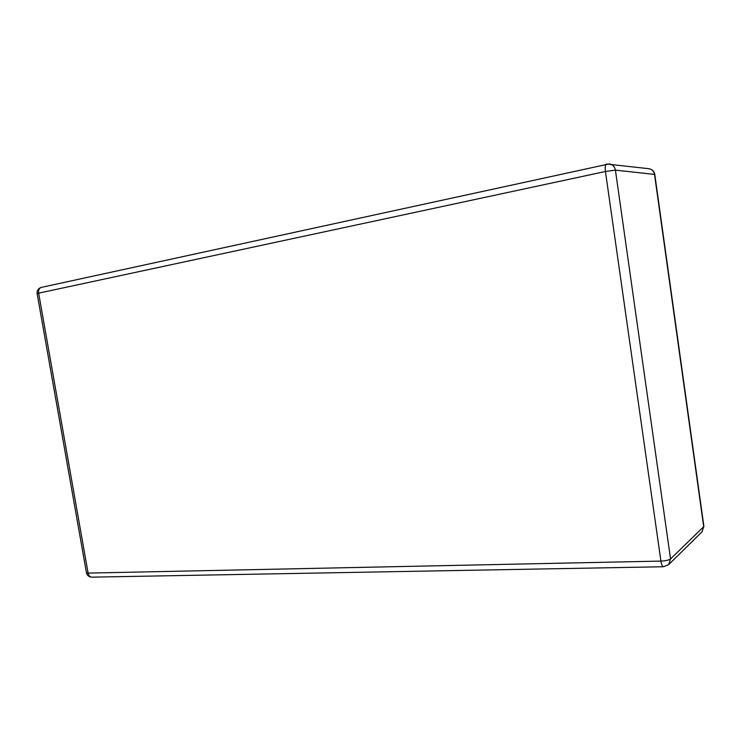 <?xml version="1.0" encoding="UTF-8"?>
<svg xmlns="http://www.w3.org/2000/svg" width="741" height="741" viewBox="0 0 741 741"><rect width="100%" height="100%" fill="white"/><g stroke="black" fill="none" stroke-linecap="round" stroke-linejoin="round"><path stroke-width="1.11" d="M483.428 564.809L660.916 561.085C661.509 564.698 662.371 566.587 663.51 566.745L91.958 577.156C89.985 577.054 88.698 575.701 88.096 573.099L483.428 564.809M663.51 566.745L668.725 564.586L701.996 531.853L703.885 526.295L654.785 174.441L615.41 170.134L670.549 558.946L703.691 526.694L654.516 174.348C653.886 171.152 651.997 169.263 648.847 168.698L606.555 164.03C605.304 164.65 604.934 167.142 605.434 171.495L38.652 293.158L88.096 573.099L86.447 572.71C87.151 575.544 88.994 577.026 91.958 577.156M668.725 564.586L670.549 558.946C668.845 560.15 665.64 560.872 660.916 561.085L605.434 171.495L615.41 170.134C614.706 166.595 612.65 164.521 609.232 163.9L41.44 287.36C39.236 288.092 38.31 290.027 38.652 293.158L37.133 293.649L86.447 572.71M701.996 531.853L703.885 526.295M41.44 287.36C38.291 288.323 36.855 290.426 37.133 293.649M654.785 174.441C654.136 171.208 652.154 169.291 648.847 168.698"/></g></svg>
